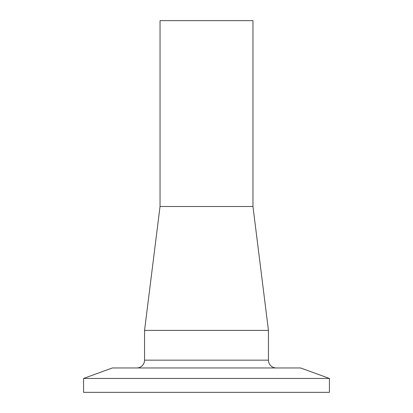 <?xml version="1.0" encoding="UTF-8"?>
<svg xmlns="http://www.w3.org/2000/svg" width="413" height="413" viewBox="0 0 413 413"><rect width="100%" height="100%" fill="white"/><g stroke="black" fill="none" stroke-linecap="round" stroke-linejoin="round"><path stroke-width="0.62" d="M252.963 206.5L160.037 206.5L160.037 20.65L252.963 20.65L252.963 206.5L268.45 330.4L144.55 330.4L144.55 360.157L268.45 360.157A7.806 7.806 0 0 0 276.256 367.962M160.037 206.5L144.55 330.4L268.45 330.4L268.45 360.157M136.744 367.962A7.806 7.806 0 0 0 144.55 360.157M329.424 378.447L300.612 367.962L112.388 367.962L83.576 378.447L83.576 392.35L329.424 392.35L329.424 378.447L83.576 378.447"/></g></svg>
